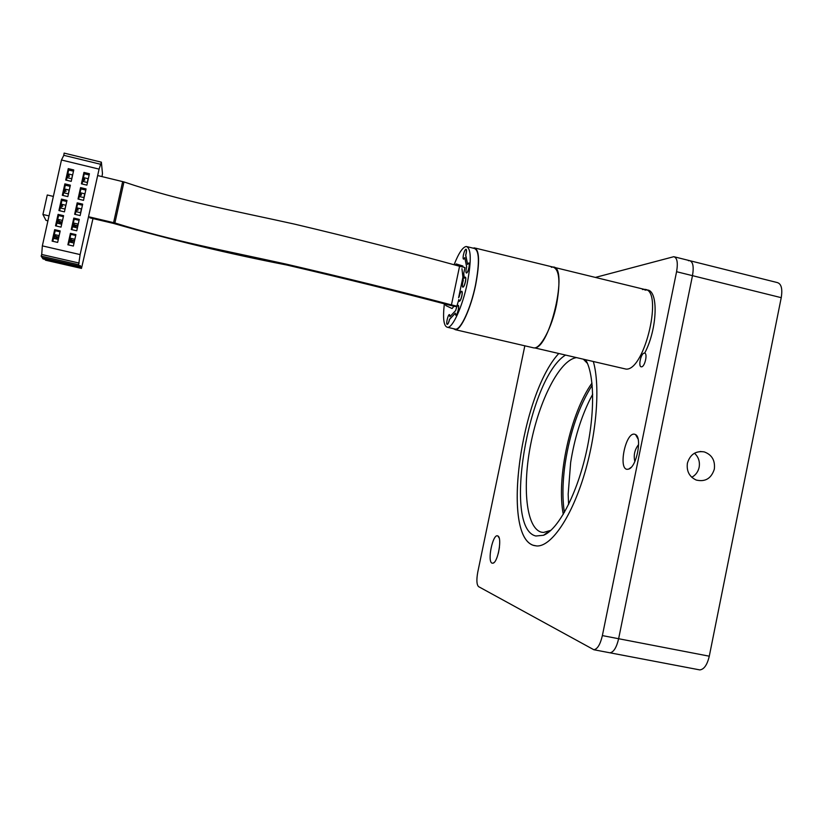 <?xml version="1.0" encoding="UTF-8"?>
<svg xmlns="http://www.w3.org/2000/svg" width="823" height="823" viewBox="0 0 823 823"><rect width="100%" height="100%" fill="white"/><g stroke="black" fill="none" stroke-linecap="round" stroke-linejoin="round"><path stroke-width="1.23" d="M691.752 477.278C695.661 475.149 698.12 471.816 699.149 467.289C700.064 461.652 698.511 456.96 694.478 453.216M687.4 463.195C686.403 471.219 689.355 476.836 696.268 480.066C705.301 482.113 711.329 478.472 714.333 469.131C715.3 460.448 711.916 454.697 704.179 451.878C695.682 450.685 690.086 454.461 687.4 463.195M690.25 260.809L777.282 282.567C781.336 283.77 782.652 288.801 781.233 297.669L709.282 656.198C707.214 664.881 704.046 669.449 699.787 669.901L609.946 652.804C613.66 652.228 616.55 647.536 618.629 638.73L692.482 275.664L618.629 638.73C616.55 647.536 613.66 652.228 609.946 652.804L609.03 652.629M674.51 256.869L689.53 260.624C693.007 261.683 693.995 266.703 692.482 275.664C693.995 266.703 693.007 261.683 689.53 260.624L688.44 260.716M699.787 669.901L698.717 669.706M585.76 359.939C594.844 375.555 595.05 416.397 585.235 456.827C575.472 497.277 557.593 529.765 543.54 535.279L535.886 535.999C502.658 528.726 528.068 378.559 565.288 355.197M576.069 357.696L575.997 357.707C559.445 360.525 539.394 400.379 530.866 443.484C522.163 486.578 526.041 528.047 541.369 532.172L543.437 532.471L550.947 530.31M533.993 545.526L536.791 545.968C550.638 546.76 570.318 519.344 583.414 477.412C596.552 435.552 600.471 386.44 593.383 361.709C600.471 386.44 596.552 435.552 583.414 477.412C570.318 519.344 550.638 546.76 536.791 545.968L533.253 545.279C501.104 534.816 521.247 394.176 558.632 353.653C520.846 394.556 500.919 537.162 533.993 545.526M563.271 514.344C556.214 478.081 570.432 413.074 591.984 383.076M587.457 363.416L583.569 359.435M644.306 353.118C640.901 353.108 637.938 366.904 641.354 366.821L641.508 366.821C644.893 366.965 647.938 353.026 644.491 353.118L644.306 353.118M551.338 267.269L552.922 267.053C568.899 265.356 550.021 348.427 534.59 347.882L626.159 369.126C645.026 370.504 663.801 288.606 644.399 289.387L642.465 289.521M497.709 535.896C492.843 533.397 487.01 561.481 492.051 563.169L493.172 563.158C498.049 561.842 502.246 537.553 497.894 535.979L497.709 535.896M499.438 547.408L498.337 553.262M634.276 434.143C625.552 432.754 618.176 468.812 627.095 469.326L628.762 469.079C636.611 466.836 642.331 437.599 635.541 434.554L634.276 434.143M638.607 444.564C634.636 449.625 633.381 455.284 634.842 461.538M524.837 345.804L477.762 572.16C476.373 579.886 476.651 584.711 478.575 586.634L593.846 649.738C597.457 649.141 600.296 644.43 602.374 635.593L676.578 271.713C678.101 262.743 677.185 257.733 673.8 256.694L595.379 277.423M644.635 353.201C657.608 328.881 658.719 289.501 646.919 290.005C658.719 289.501 657.608 328.881 644.635 353.201M646.425 289.974L644.975 290.128M564.372 512.451C562.232 498.162 562.52 481.671 565.236 462.979C570.144 431.808 579.135 405.893 592.2 385.257M592.694 394.268L590.019 399.32C580.853 417.93 574.392 438.968 570.658 462.444L568.168 494.181L568.59 504.468M74.615 227.261L74.615 226.448M59.205 223.65L59.174 222.838M45.563 260.202L44.977 259.389M92.978 218.579L81.467 268.411L80.212 265.52L79.8 267.341L43.053 258.947L41.15 256.128L78.638 264.718L80.129 254.585L99.079 169.116L101.373 162.162L102.474 173.55L102.001 176.595M72.619 242.734L71.786 240.748L71.251 242.415M57.415 239.205L56.386 237.178L55.82 238.845M58.577 237.682L56.386 237.178M74.204 241.314L71.786 240.748M45.522 260.202L81.456 268.401L45.512 260.191M79.152 266.199L42.251 257.753L79.152 266.179M79.8 267.341L78.638 264.718M41.15 256.128L41.716 254.482L79.142 263.062M41.716 254.482L42.343 245.871L80.129 254.585M86.888 185.134L89.419 173.735L83.946 172.418L81.415 183.817L86.888 185.134M71.22 181.369L73.761 169.95L68.258 168.622L65.717 180.052L71.22 181.369M83.514 200.339L86.045 188.93L80.561 187.623L78.031 199.032L83.514 200.339M67.825 196.615L70.367 185.185L64.873 183.868L62.322 195.298L67.825 196.615M80.14 215.564L82.67 204.145L77.187 202.839L74.646 214.268L80.14 215.564M64.431 211.861L66.982 200.421L61.478 199.115L58.927 210.565L64.431 211.861M76.755 230.8L79.286 219.371L73.803 218.074L71.262 229.514L76.755 230.8M61.036 227.127L63.587 215.677L58.073 214.381L55.522 225.841L61.036 227.127M73.37 246.046L75.911 234.606L70.418 233.331L67.877 244.77L73.37 246.046M57.641 242.404L60.192 230.944L54.678 229.658L52.116 241.129L57.641 242.404M42.343 245.871L61.478 160.001L99.079 169.116M61.478 160.001L63.803 155.321L101.013 164.363M63.803 155.321L64.112 153.099L101.373 162.162M59.997 231.819L55.182 230.707L52.826 241.293M55.182 230.707L54.678 229.658M54.277 238.485L58.196 239.39L59.04 235.594L55.12 234.689L54.277 238.485M75.716 235.481L70.829 234.349L68.484 244.915M70.829 234.349L70.418 233.331M69.924 242.106L73.823 243.011L74.667 239.226L70.768 238.32L69.924 242.106M55.707 238.814L56.026 236.468L55.12 234.689M56.026 236.468L58.711 237.096M71.159 242.394L71.498 240.059L70.768 238.32M71.498 240.059L74.337 240.717M47.919 220.842L45.965 220.379L42.919 214.474L47.271 194.979L53.361 196.43M42.919 214.474L49.02 215.904M63.371 216.644L58.567 215.513L56.231 226.006M58.567 215.513L58.073 214.381M57.661 223.29L61.571 224.206L62.414 220.41L58.505 219.494L57.661 223.29M79.08 220.338L74.193 219.185L71.868 229.658M74.193 219.185L73.803 218.074M73.288 226.953L77.187 227.858L78.031 224.072L74.132 223.156L73.288 226.953M66.745 201.481L61.941 200.349L59.637 210.729M61.941 200.349L61.478 199.115M61.036 208.116L64.945 209.032L65.789 205.246L61.879 204.32L61.036 208.116M82.434 205.205L77.557 204.042L75.253 214.412M77.557 204.042L77.187 202.839M76.652 211.799L80.551 212.715L81.395 208.939L77.496 208.013L76.652 211.799M70.109 186.327L65.315 185.185L63.032 195.473M65.315 185.185L64.873 183.868M64.41 192.952L68.319 193.878L69.163 190.092L65.254 189.156L64.41 192.952M85.787 190.082L80.921 188.92L78.638 199.187M80.921 188.92L80.561 187.623M80.016 196.666L83.905 197.592L84.748 193.817L80.86 192.88L80.016 196.666M73.484 171.194L68.69 170.042L66.426 180.227M68.69 170.042L68.258 168.622M67.784 177.799L71.694 178.735L72.527 174.949L68.628 174.013L67.784 177.799M89.141 174.98L84.275 173.797L82.022 183.961M84.275 173.797L83.946 172.418M83.38 181.544L87.259 182.48L88.102 178.704L84.213 177.768L83.38 181.544M59.133 223.64L59.369 221.449L58.505 219.494M59.369 221.449L62.054 222.076M60.48 223.949L59.709 222.22L59.379 222.879M61.9 222.724L59.709 222.22M74.564 227.241L74.132 223.156M74.831 225.07L77.66 225.728M75.716 227.518L75.099 225.821L74.79 226.49M77.516 226.387L75.099 225.821M62.713 206.439L61.879 204.32M78.154 210.081L77.496 208.013M66.046 191.44L65.254 189.156M81.477 195.113L80.86 192.88M69.379 176.451L68.628 174.013M84.8 180.165L84.213 177.768M97.649 175.546L123.964 181.934C180.69 201.182 234.997 210.873 294.86 224.195C352.789 237.929 407.694 251.951 459.573 266.251L464.944 267.547L463.74 273.298L464.275 278.081M89.872 217.848L113.615 223.445C171.544 239.997 229.257 253.854 286.743 265.016C343.777 278.267 398.219 291.702 450.058 305.312L455.417 306.567L456.827 306.156L458.812 299.706M88.524 216.727L114.901 222.961C171.997 240.861 226.294 250.912 286.26 264.142C344.302 277.618 399.371 291.208 451.446 304.891L456.827 306.156M458.606 297.71L462.907 277.238M451.446 304.891L459.573 266.251M114.901 222.961L123.964 181.934M113.605 222.632L122.668 181.585M444.348 303.841C442.671 318.717 443.762 326.546 447.609 327.328C452.753 327.893 462.547 306.362 467.279 283.205C471.538 260.48 471.209 248.237 466.291 246.478C462.752 247.003 458.678 253.093 454.07 264.769M454.502 328.922L455.551 329.169C460.829 329.766 470.756 308.296 475.478 285.159C479.706 262.465 479.305 250.213 474.243 248.423L467.269 246.715M475.406 248.124L552.922 267.053C559.403 269.193 560.617 281.661 556.564 304.448C551.924 327.657 540.629 348.849 533.932 347.923L532.584 347.604M473.143 248.155L474.377 247.867C479.5 249.688 479.922 262.095 475.622 285.108C470.838 308.563 460.787 330.321 455.438 329.714L453.422 328.675M445.408 304.109L445.757 305.528L452.094 308.553L453.854 306.197M458.823 299.541L459.337 301.259C460.201 300.889 461.014 299.078 461.785 295.827C462.32 292.998 462.269 291.476 461.641 291.229C460.777 291.609 459.954 293.42 459.193 296.661L459.111 297.021M459.44 301.28L459.44 301.28C460.304 300.909 461.117 299.099 461.888 295.858C462.423 293.05 462.382 291.517 461.754 291.26M461.96 268.668L463.277 280.52L462.732 282.608C462.207 285.406 462.248 286.918 462.876 287.155C463.75 286.785 464.573 284.943 465.365 281.661C465.89 278.863 465.839 277.341 465.211 277.114L464.193 278.236M462.989 287.186L462.989 287.186C463.863 286.805 464.686 284.974 465.468 281.692C465.993 278.904 465.952 277.392 465.334 277.135M447.321 324.385L447.218 324.365C448.01 324.036 448.772 322.349 449.512 319.293L455.304 313.151L455.808 315.312C456.652 314.952 457.454 313.162 458.216 309.952C458.761 307.102 458.709 305.549 458.072 305.312C457.238 305.652 456.446 307.401 455.685 310.528L449.893 316.701L449.42 314.581C447.979 314.376 445.685 324.622 447.218 324.365L447.321 324.385C448.113 324.056 448.874 322.369 449.615 319.324L455.294 313.306M455.911 315.343L455.911 315.343C456.765 314.972 457.567 313.193 458.329 309.983C458.864 307.144 458.812 305.6 458.195 305.333M463.452 254.76C462.938 257.445 462.979 258.895 463.565 259.122L464.758 257.63L466.682 266.909L466.281 268.514C465.756 271.281 465.808 272.783 466.435 273.02C467.32 272.629 468.153 270.777 468.945 267.454C469.47 264.677 469.429 263.175 468.801 262.949L467.577 264.461L465.643 255.192L466.034 253.607C466.548 250.922 466.507 249.462 465.921 249.246C465.057 249.636 464.234 251.478 463.452 254.76M463.678 259.152L464.8 257.794M467.649 264.306L465.746 255.223L466.147 253.638C466.651 250.964 466.61 249.503 466.034 249.266M466.538 273.041L466.538 273.041C467.423 272.66 468.266 270.798 469.059 267.475C469.583 264.718 469.532 263.216 468.925 262.969M450.006 316.588L449.533 314.602M452.094 308.553L453.957 306.228M463.04 267.084L462.917 266.004L456.271 263.967M462.938 267.064L462.814 265.973L456.189 263.957L455.15 265.057M602.374 635.593L709.282 656.198M781.233 297.669L676.578 271.713M700.178 451.498L704.179 451.878M547.244 533.263L546.472 533.098M548.715 531.432L543.54 535.279M638.082 439.06L635.541 434.554M631.231 467.258L628.762 469.079M499.191 538.067L497.894 535.979M494.273 562.335L493.172 563.158M593.846 649.738L609.946 652.804M645.983 289.778L644.399 289.387M646.919 290.005L554.208 267.362M447.609 327.328L455.551 329.169M533.932 347.923L455.438 329.714"/></g></svg>
